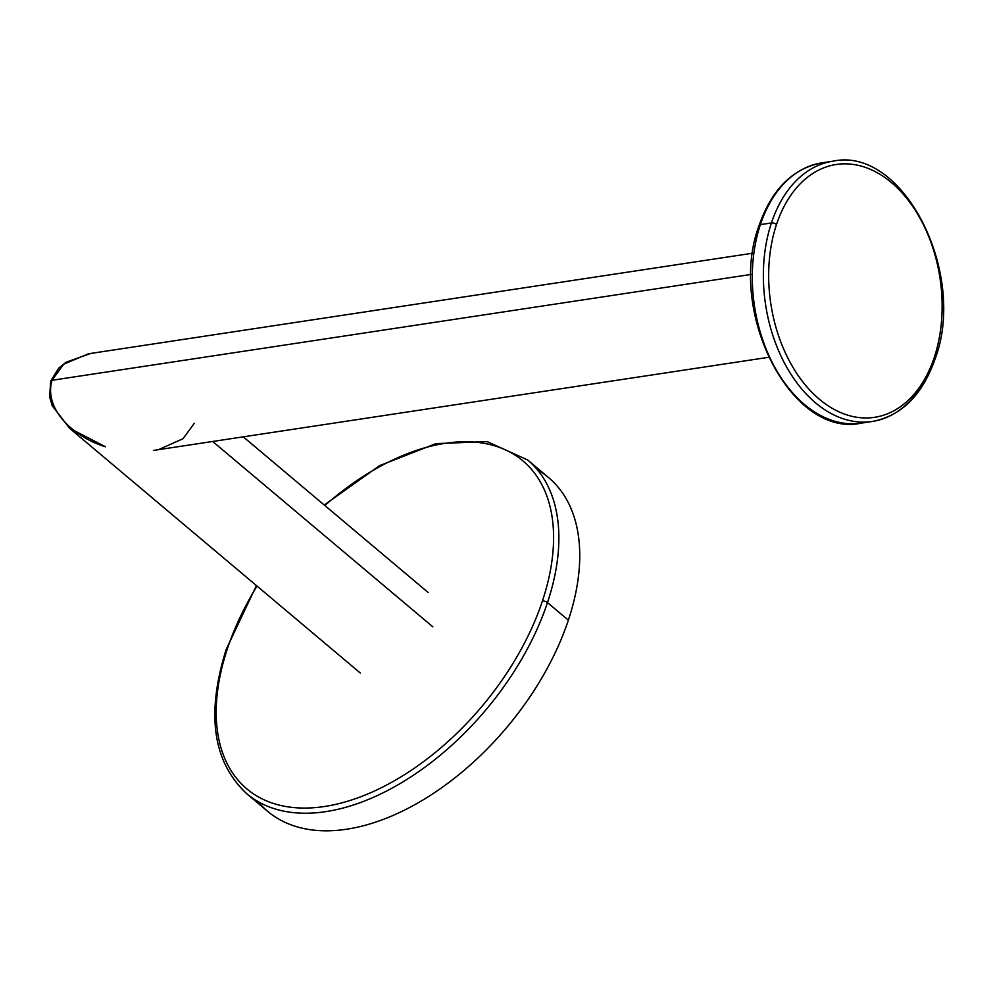 <?xml version="1.0" encoding="UTF-8"?>
<svg xmlns="http://www.w3.org/2000/svg" width="992" height="992" viewBox="0 0 992 992"><rect width="100%" height="100%" fill="white"/><g stroke="black" fill="none" stroke-linecap="round" stroke-linejoin="round"><path stroke-width="1.49" d="M105.549 446.797C75.665 437.856 43.4 410.514 51.981 380.283L751.118 274.424L51.981 380.283L63.686 364.213L88.288 353.846L63.686 364.213L51.981 380.283A3.757 1.699 -161.6 0 0 50.728 381.052A3.757 1.699 18.4 0 1 51.981 380.283C43.4 410.514 75.665 437.856 105.549 446.797L69.626 428.284L105.549 446.797M212.672 441.465L432.859 626.857L212.672 441.465M159.142 449.376L183.036 438.712L194.32 423.274M776.513 224.477A127.869 85.56 81.4 0 0 819.367 399.23A127.869 85.56 81.4 0 0 934.29 357.331A127.869 85.56 81.4 0 0 891.436 182.578A127.869 85.56 81.4 0 0 776.513 224.477A3.757 1.699 -161.6 0 0 771.429 222.952A131.626 88.077 81.4 0 0 783.345 360.902A131.626 88.077 81.4 0 0 872.34 421.464A131.626 88.077 81.4 0 0 933.844 359.699A3.757 1.699 -161.6 0 0 935.096 358.93A3.757 1.699 -161.6 0 0 934.29 357.331A127.869 85.56 81.4 0 0 891.436 182.578A127.869 85.56 81.4 0 0 776.513 224.477A127.869 85.56 81.4 0 0 819.367 399.23A127.869 85.56 81.4 0 0 934.29 357.331A3.757 1.699 18.4 0 1 935.096 358.93A3.757 1.699 -161.6 0 0 934.29 357.331A3.757 1.699 18.4 0 1 935.096 358.93C922.411 395.039 901.492 415.884 872.34 421.464A131.626 88.077 -98.6 0 1 783.345 360.902A131.626 88.077 -98.6 0 1 771.429 222.952L760.368 224.626L771.429 222.952A131.626 88.077 -98.6 0 1 832.933 161.188A131.626 88.077 81.4 0 0 771.429 222.952A3.757 1.699 18.4 0 1 776.513 224.477A127.869 85.56 81.4 0 0 819.367 399.23A127.869 85.56 81.4 0 0 934.29 357.331A127.869 85.56 81.4 0 0 891.436 182.578A127.869 85.56 81.4 0 0 776.513 224.477A127.869 85.56 81.4 0 0 819.367 399.23A127.869 85.56 81.4 0 0 934.29 357.331A127.869 85.56 81.4 0 0 891.436 182.578A127.869 85.56 81.4 0 0 776.513 224.477A3.757 1.699 -161.6 0 0 771.429 222.952A131.626 88.077 81.4 0 0 783.345 360.902A131.626 88.077 81.4 0 0 872.34 421.464A131.626 88.077 81.4 0 0 933.844 359.699A3.757 1.699 -161.6 0 0 935.096 358.93C922.411 395.039 901.492 415.884 872.34 421.464A131.626 88.077 -98.6 0 1 783.345 360.902A131.626 88.077 -98.6 0 1 771.429 222.952A3.757 1.699 18.4 0 1 776.513 224.477M861.292 423.138A131.626 88.077 -98.6 0 1 772.297 362.576A131.626 88.077 -98.6 0 1 760.368 224.626A131.626 88.077 -98.6 0 1 821.884 162.862A131.626 88.077 81.4 0 0 760.368 224.626A3.757 1.699 -161.6 0 0 759.128 225.382A3.757 1.699 18.4 0 1 760.368 224.626A131.626 88.077 81.4 0 0 772.297 362.576A131.626 88.077 81.4 0 0 861.292 423.138A131.626 88.077 -98.6 0 1 772.297 362.576A131.626 88.077 -98.6 0 1 760.368 224.626A131.626 88.077 81.4 0 0 772.297 362.576A131.626 88.077 81.4 0 0 861.292 423.138L872.34 421.464L861.292 423.138C790.946 438.476 726.714 310.992 759.128 225.382A3.757 1.699 18.4 0 1 760.368 224.626L771.429 222.952A131.626 88.077 -98.6 0 1 832.933 161.188A131.626 88.077 81.4 0 0 771.429 222.952L760.368 224.626A131.626 88.077 -98.6 0 1 821.884 162.862A131.626 88.077 81.4 0 0 760.368 224.626A3.757 1.699 -161.6 0 0 759.128 225.382C726.714 310.98 790.934 438.476 861.292 423.138M227.391 648.756A214.359 126.716 130.1 0 1 257.027 586.061A214.359 126.716 -49.9 0 0 227.391 648.756A3.757 1.699 -161.6 0 0 226.151 649.512A3.757 1.699 18.4 0 1 227.391 648.756A214.359 126.716 -49.9 0 0 324.483 806.508A214.359 126.716 -49.9 0 0 542.401 601.053A214.359 126.716 130.1 0 1 324.483 806.508A214.359 126.716 130.1 0 1 227.391 648.756M324.843 505.511A214.359 126.716 130.1 0 1 504.32 449.364A214.359 126.716 130.1 0 1 542.401 601.053A214.359 126.716 -49.9 0 0 504.32 449.364A214.359 126.716 -49.9 0 0 324.843 505.511M537.354 469.724A218.116 128.948 130.1 0 1 568.366 620.174L547.485 602.59L568.366 620.174A218.116 128.948 130.1 0 0 548.588 477.586L527.707 460.003A218.116 128.948 130.1 0 1 547.485 602.59A3.757 1.699 -161.6 0 0 542.401 601.053A3.757 1.699 18.4 0 1 547.485 602.59A218.116 128.948 -49.9 0 0 527.707 460.003L487.06 441.576L435.86 443.647L379.626 465.62L324.248 505.015M256.432 585.565L226.151 649.512C205.964 713.967 212.821 762.03 246.735 793.712A218.116 128.948 -49.9 0 0 408.27 778.571A218.116 128.948 -49.9 0 0 547.485 602.59A218.116 128.948 130.1 0 1 408.27 778.571A218.116 128.948 130.1 0 1 246.735 793.712L267.617 811.295A218.116 128.948 130.1 0 0 429.152 796.154A218.116 128.948 130.1 0 0 568.366 620.174A218.116 128.948 130.1 0 1 420.1 801.672A218.116 128.948 130.1 0 1 257.97 801.561M768.502 357.318L153.4 450.442M752.73 253.196L90.731 353.437L66.005 362.254L58.677 368.206L50.728 381.052L49.6 396.862L52.216 405.753L69.626 428.296L360.27 672.998M428.085 592.435L243.276 436.84M821.884 162.862L832.933 161.188C903.278 145.836 967.51 273.333 935.096 358.93C967.51 273.333 903.278 145.836 832.933 161.188L821.884 162.862C792.732 168.442 771.813 189.286 759.128 225.382C771.813 189.286 792.732 168.442 821.884 162.862"/></g></svg>

